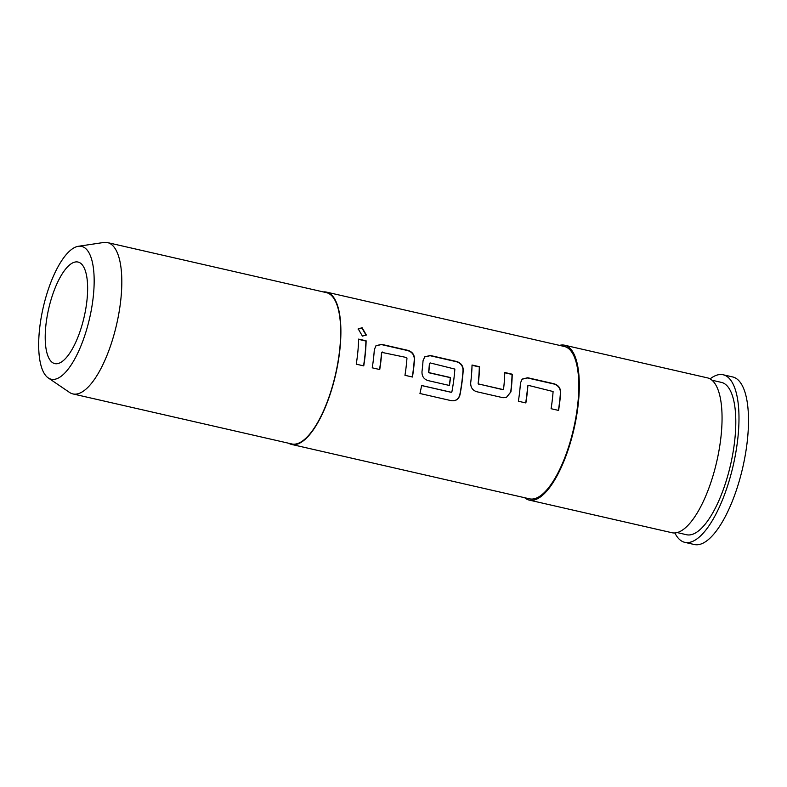 <?xml version="1.0" encoding="UTF-8"?>
<svg xmlns="http://www.w3.org/2000/svg" width="787" height="787" viewBox="0 0 787 787"><rect width="100%" height="100%" fill="white"/><g stroke="black" fill="none" stroke-linecap="round" stroke-linejoin="round"><path stroke-width="1.18" d="M366.152 335.203L361.902 328.051L358.055 329.074M362.413 336.108L366.339 334.996L362.118 327.746L358.203 328.848L362.413 336.108M558.406 410.381A77.618 27.122 102.9 0 0 560.029 397.671A77.618 27.122 102.9 0 0 560.452 392.418L560.659 392.241C560.482 387.893 558.249 385.069 553.969 383.751L527.743 377.75L522.174 379.088L520.443 383.043A78.139 27.309 102.9 0 1 520.02 388.335A78.139 27.309 102.9 0 1 518.367 401.232L525.864 402.944A78.139 27.309 102.9 0 0 527.516 390.047A78.139 27.309 102.9 0 0 527.87 385.768L527.654 385.935A77.618 27.122 102.9 0 1 527.3 390.185A77.618 27.122 102.9 0 1 525.686 402.905M560.452 392.418C560.265 388.109 558.042 385.296 553.753 383.967L527.526 377.976L522.066 379.196M472.033 365.286L479.322 366.958A77.618 27.122 102.9 0 1 478.594 379.049A77.618 27.122 102.9 0 1 478.122 383.476L478.329 383.367A78.139 27.309 102.9 0 0 478.801 378.911A78.139 27.309 102.9 0 0 479.529 366.732L472.033 365.02A78.139 27.309 102.9 0 1 471.305 377.199A78.139 27.309 102.9 0 1 470.705 382.698C470.518 387.293 472.495 390.293 476.656 391.7L502.883 397.691L506.297 397.573L510.92 391.896A78.139 27.309 102.9 0 0 511.52 386.387A78.139 27.309 102.9 0 0 512.248 374.219L504.762 372.497A78.139 27.309 102.9 0 1 504.034 384.676A78.139 27.309 102.9 0 1 503.562 389.132L502.991 389.545L478.762 384.007L478.329 383.367M504.752 372.772L512.042 374.435A77.618 27.122 102.9 0 1 511.314 386.535A77.618 27.122 102.9 0 1 510.724 391.995L510.92 391.896M430.164 362.925L429.417 363.476A77.618 27.122 102.9 0 1 429.063 367.726A77.618 27.122 102.9 0 1 428.6 372.162L428.797 372.044A78.139 27.309 102.9 0 0 429.269 367.588A78.139 27.309 102.9 0 0 429.623 363.309L430.164 362.925L454.856 369.073A78.139 27.309 102.9 0 1 454.502 373.353A78.139 27.309 102.9 0 1 451.886 391.857L451.285 392.28L421.625 385.502A78.139 27.309 102.9 0 1 419.953 393.51L451.423 400.711C455.821 401.232 458.683 399.275 459.992 394.828A78.139 27.309 102.9 0 0 462.815 375.261A78.139 27.309 102.9 0 0 463.238 369.969C463.061 365.63 460.828 362.797 456.549 361.479L430.322 355.488L424.754 356.816L423.022 360.78A78.139 27.309 102.9 0 1 422.599 366.063A78.139 27.309 102.9 0 1 421.999 371.562C421.802 376.166 423.79 379.157 427.941 380.564L449.426 385.473A78.139 27.309 102.9 0 0 450.538 377.553L429.24 372.684L428.797 372.044M424.646 356.924L430.105 355.704L456.342 361.705C460.621 363.023 462.854 365.837 463.031 370.146A77.618 27.122 102.9 0 1 462.608 375.399A77.618 27.122 102.9 0 1 459.805 394.838L459.992 394.828M428.6 372.162L429.033 372.792L450.331 377.662A77.618 27.122 102.9 0 1 449.249 385.433M412.28 376.983A77.618 27.122 102.9 0 0 413.903 364.263A77.618 27.122 102.9 0 0 414.316 359.01L414.533 358.833C414.356 354.494 412.122 351.661 407.843 350.343L381.616 344.352L376.038 345.68L374.317 349.644A78.139 27.309 102.9 0 1 373.894 354.927A78.139 27.309 102.9 0 1 372.241 367.824L379.737 369.536A78.139 27.309 102.9 0 0 381.38 356.639A78.139 27.309 102.9 0 0 381.734 352.36L381.528 352.537A77.618 27.122 102.9 0 1 381.174 356.786A77.618 27.122 102.9 0 1 379.55 369.497M414.316 359.01C414.139 354.701 411.906 351.887 407.627 350.569L381.4 344.568L375.93 345.788M358.626 339.364L365.916 341.037A77.618 27.122 102.9 0 1 365.188 353.127A77.618 27.122 102.9 0 1 363.564 365.847M61.789 361.784A52.09 18.209 102.9 0 1 54.815 363.604A52.09 18.209 102.9 0 1 46.886 317.899A52.09 18.209 102.9 0 1 71.046 263.852A52.09 18.209 102.9 0 1 78.031 262.041A52.09 18.209 102.9 0 1 85.96 307.737A52.09 18.209 102.9 0 1 61.789 361.784M559.508 345.385A79.438 27.761 102.9 0 1 564.673 345.227A79.438 27.761 102.9 0 1 578.534 401.242A79.438 27.761 102.9 0 1 529.267 500.109A79.438 27.761 102.9 0 1 524.683 497.728M564.673 345.227L707.415 377.858A79.438 27.761 102.9 0 1 721.276 433.873A79.438 27.761 102.9 0 1 672.009 532.74L529.267 500.109M93.496 294.436A68.135 23.817 102.9 0 1 48.223 377.908A68.135 23.817 102.9 0 1 39.35 331.199A68.135 23.817 102.9 0 1 78.316 246.292A68.135 23.817 102.9 0 1 93.496 294.436M78.316 246.292L103.756 242.475A77.618 27.122 102.9 0 1 107.504 242.593A77.618 27.122 102.9 0 1 121.05 297.319A77.618 27.122 102.9 0 1 72.916 393.923A77.618 27.122 102.9 0 1 69.482 392.398L48.223 377.908M107.504 242.593L326.369 292.626A77.618 27.122 102.9 0 1 339.915 347.352A77.618 27.122 102.9 0 1 291.78 443.957L72.916 393.923M323.3 291.918A78.139 27.309 102.9 0 1 326.487 292.115A78.139 27.309 102.9 0 1 340.122 347.215A78.139 27.309 102.9 0 1 291.662 444.458A78.139 27.309 102.9 0 1 288.711 443.248M326.487 292.115L564.387 346.496A78.139 27.309 102.9 0 1 578.022 401.586A78.139 27.309 102.9 0 1 529.562 498.84L291.662 444.458M560.659 392.241A78.139 27.309 102.9 0 1 560.236 397.524A78.139 27.309 102.9 0 1 558.583 410.421L551.087 408.709A78.139 27.309 102.9 0 0 552.74 395.812A78.139 27.309 102.9 0 0 553.094 391.533L528.402 385.374L527.87 385.768L528.402 385.374M451.886 391.857L451.089 392.29L421.616 385.551M414.533 358.833A78.139 27.309 102.9 0 1 414.11 364.125A78.139 27.309 102.9 0 1 412.457 377.022L404.961 375.31A78.139 27.309 102.9 0 0 406.613 362.413A78.139 27.309 102.9 0 0 406.968 358.134L406.505 357.514L381.734 352.36L382.275 351.976M365.394 352.989A78.139 27.309 102.9 0 1 363.751 365.886L356.255 364.174A78.139 27.309 102.9 0 0 357.898 351.277A78.139 27.309 102.9 0 0 358.626 339.099L366.122 340.81A78.139 27.309 102.9 0 1 365.394 352.989M712.009 380.239L721.394 382.384A78.139 27.309 102.9 0 1 735.028 437.483A78.139 27.309 102.9 0 1 686.569 534.737L677.184 532.583M710.081 378.891A85.95 30.044 102.9 0 1 723.135 374.769A85.95 30.044 102.9 0 1 738.137 435.378A85.95 30.044 102.9 0 1 684.828 542.351A85.95 30.044 102.9 0 1 674.862 532.966M723.135 374.769L732.658 376.943A85.95 30.044 102.9 0 1 747.65 437.552A85.95 30.044 102.9 0 1 694.35 544.525L684.828 542.351M503.562 389.132L502.795 389.654L478.762 384.007M451.246 400.672C455.643 401.203 458.496 399.255 459.805 394.838M451.689 391.877L451.089 392.29L451.689 391.877M506.257 397.592L510.724 391.995M503.355 389.25L502.795 389.654L503.355 389.25M478.565 384.115L478.122 383.476"/></g></svg>

